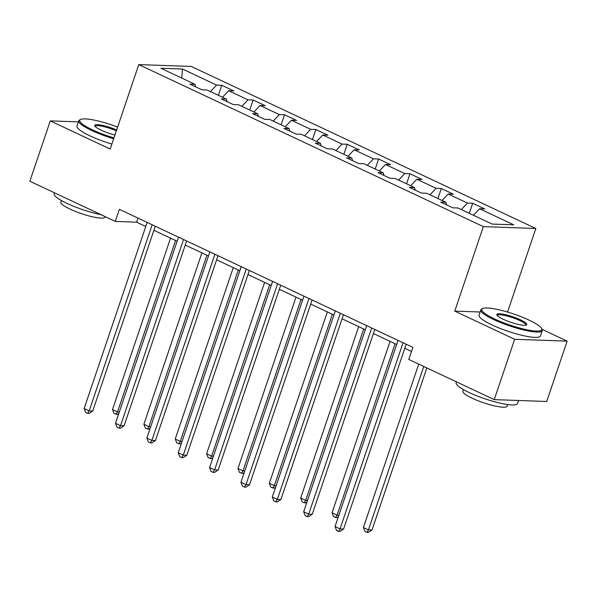 <?xml version="1.0" encoding="UTF-8"?>
<svg xmlns="http://www.w3.org/2000/svg" width="597" height="597" viewBox="0 0 597 597"><rect width="100%" height="100%" fill="white"/><g stroke="black" fill="none" stroke-linecap="round" stroke-linejoin="round"><path stroke-width="0.9" d="M535.837 228.494L191.264 66.439L138.773 64.588L483.346 226.636L535.837 228.494L507.547 312.059M480.115 312.007L454.75 311.112L514.659 339.29L567.15 341.141L542.016 329.32M567.15 341.141L546.725 401.482L494.234 399.624L514.659 339.29M195.667 86.871L195.047 84.326L189.868 84.147L201.928 89.819L207.107 89.998L226.405 99.08L221.233 98.893L233.293 104.565L238.472 104.751L257.77 113.826L252.591 113.639L264.65 119.318L269.829 119.497L289.127 128.571L283.956 128.392L296.015 134.064L301.194 134.25L320.492 143.325L315.313 143.138L327.372 148.817L332.551 148.996L351.849 158.071L346.67 157.892L358.737 163.563L363.916 163.742L383.214 172.824L378.035 172.637L390.095 178.309L395.274 178.496L414.572 187.57L409.393 187.391L421.46 193.062L426.639 193.241L445.937 202.323L440.758 202.137L452.817 207.808L457.996 207.995L492.174 224.069L513.733 224.83L479.563 208.756L484.742 208.935L472.675 203.264L469.279 213.301M195.047 84.326L160.869 68.252L182.436 69.013L216.614 85.087L221.793 85.274L218.39 95.304M472.675 203.264L467.503 203.084L448.198 194.003L453.377 194.189L441.317 188.518L436.138 188.331L416.84 179.257L422.019 179.436L409.96 173.764L404.781 173.585L385.475 164.503L390.654 164.69L378.595 159.018L373.416 158.832L354.118 149.757L359.297 149.944L347.238 144.265L342.059 144.086L322.753 135.012L327.932 135.191L315.873 129.519L310.694 129.333L291.396 120.258L296.575 120.445L284.515 114.766L279.336 114.587L260.038 105.512L265.21 105.691L253.15 100.02L247.971 99.841L228.673 90.759L233.852 90.945L221.793 85.274M494.234 399.624L408.796 359.446L412.878 347.379L119.37 209.338L115.288 221.405L136.571 222.159L145.765 226.487M227.032 101.624L226.405 99.08M228.673 90.759L222.532 97.251M247.971 99.841L241.83 106.333M258.389 116.37L257.77 113.826M260.038 105.512L253.897 112.005M279.336 114.587L273.195 121.079M289.754 131.116L289.127 128.571M291.396 120.258L285.254 126.751M310.694 129.333L304.552 135.825M321.111 145.869L320.492 143.325M322.753 135.012L316.619 141.504M342.059 144.086L335.917 150.578M352.476 160.615L351.849 158.071M354.118 149.757L347.976 156.25M373.416 158.832L367.274 165.324M383.834 175.369L383.214 172.824M385.475 164.503L379.334 170.996M404.781 173.585L398.639 180.078M415.199 190.115L414.572 187.57M416.84 179.257L410.699 185.749M436.138 188.331L429.997 194.823M446.556 204.868L445.937 202.323M448.198 194.003L442.056 200.495M467.503 203.084L461.362 209.577M479.563 208.756L473.421 215.248M78.401 121.878L50.275 120.885L29.85 181.227L115.288 221.405M50.275 120.885L110.184 149.063L138.773 64.588M454.75 311.112L483.346 226.636M153.892 230.308L177.13 241.233M185.249 245.054L208.487 255.986M216.614 259.799L239.852 270.732M247.971 274.553L271.21 285.478M279.336 289.299L302.575 300.231M310.694 304.052L333.932 314.977M342.059 318.798L365.297 329.731M373.416 333.551L396.654 344.476M404.781 348.297L411.497 351.461M182.436 69.013L181.816 78.103M216.614 85.087L210.472 91.58M137.952 218.077L136.571 222.159M441.317 188.518L437.922 198.547M409.96 173.764L406.557 183.801M378.595 159.018L375.2 169.055M347.238 144.265L343.835 154.302M315.873 129.519L312.477 139.556M284.515 114.766L281.112 124.803M253.15 100.02L249.755 110.057M403.065 342.76L340.059 528.897L335.036 526.532L398.035 340.394M406.161 344.215L343.603 529.017L340.059 528.897L338.551 531.36L336.544 530.412L335.036 526.532M343.603 529.017L339.969 531.412L338.551 531.36M418.721 364.11L363.409 527.532L368.431 529.897L371.983 530.017L426.848 367.931M371.983 530.017L368.349 532.412L366.931 532.36L368.431 529.897L423.751 366.476M366.931 532.36L364.916 531.412L363.409 527.532M494.48 318.917A31.626 5.836 18.7 0 0 527.255 329.835A31.626 5.836 18.7 0 0 541.561 328.447A31.626 5.836 18.7 0 0 529.091 320.134A31.626 5.836 18.7 0 0 482.712 308.53A31.626 5.836 18.7 0 0 494.48 318.917M541.561 328.447L542.054 329.395A32.41 5.985 -161.3 0 1 542.24 330.641A32.41 5.985 -161.3 0 1 524.83 330.26A32.41 5.985 -161.3 0 1 493.809 319.626A32.41 5.985 -161.3 0 1 480.846 309.858A32.41 5.985 -161.3 0 1 481.749 308.977L482.712 308.53M503.129 319.223A15.813 2.918 -161.3 0 1 496.898 315.067A15.813 2.918 -161.3 0 1 504.055 314.373A15.813 2.918 -161.3 0 1 520.442 319.828A15.813 2.918 -161.3 0 1 526.323 325.022A15.813 2.918 -161.3 0 1 503.129 319.223M525.711 325.208A15.037 2.776 18.7 0 0 525.785 325.074A15.037 2.776 18.7 0 0 519.771 320.537A15.037 2.776 18.7 0 0 505.375 315.604A15.037 2.776 18.7 0 0 497.301 315.432A15.037 2.776 18.7 0 0 497.271 315.582M518.599 400.483L517.569 403.527A32.41 5.985 -161.3 0 1 500.159 403.154A32.41 5.985 -161.3 0 1 469.138 392.513A32.41 5.985 -161.3 0 1 456.175 382.752L456.474 381.864M507.637 404.55L507.092 406.169A23.335 4.306 -161.3 0 1 494.562 405.9A23.335 4.306 -161.3 0 1 472.22 398.236A23.335 4.306 -161.3 0 1 462.891 391.207L463.436 389.587M542.24 330.641L540.442 335.947A32.41 5.985 -161.3 0 1 523.039 335.574A32.41 5.985 -161.3 0 1 492.01 324.932A32.41 5.985 -161.3 0 1 479.048 315.171L480.846 309.858M117.624 127.071A31.626 5.836 18.7 0 0 80.647 119.437A31.626 5.836 18.7 0 0 92.416 129.825A31.626 5.836 18.7 0 0 113.96 137.907M113.669 138.765A32.41 5.985 -161.3 0 1 91.744 130.534A32.41 5.985 -161.3 0 1 78.782 120.766A32.41 5.985 -161.3 0 1 79.685 119.893L80.647 119.437M114.937 135.019A15.813 2.918 -161.3 0 1 101.065 130.131A15.813 2.918 -161.3 0 1 94.833 125.974A15.813 2.918 -161.3 0 1 101.139 125.116A15.813 2.918 -161.3 0 1 116.646 129.959M116.348 130.833A15.037 2.776 18.7 0 0 95.236 126.34A15.037 2.776 18.7 0 0 95.207 126.489M100.975 214.674A32.41 5.985 -161.3 0 1 67.073 203.42A32.41 5.985 -161.3 0 1 54.111 193.659L54.409 192.779M105.176 216.651L105.027 217.077A23.335 4.306 -161.3 0 1 92.498 216.808A23.335 4.306 -161.3 0 1 70.155 209.151A23.335 4.306 -161.3 0 1 60.827 202.122L61.372 200.502M111.87 144.078A32.41 5.985 -161.3 0 1 89.946 135.84A32.41 5.985 -161.3 0 1 76.983 126.079L78.782 120.766M371.7 328.014L308.701 514.144L303.672 511.778L366.677 325.649M374.797 329.469L312.246 514.271L308.701 514.144L307.194 516.614L305.186 515.666L303.672 511.778M312.246 514.271L308.612 516.659L307.194 516.614M340.342 313.261L277.336 499.398L272.314 497.032L335.313 310.895M343.439 314.716L280.881 499.517L277.336 499.398L275.829 501.861L273.822 500.913L272.314 497.032M280.881 499.517L277.254 501.913L275.829 501.861M390.065 341.38L332.044 512.786L337.074 515.144L395.087 343.745M338.335 516.771L336.984 517.659L333.559 516.666L332.044 512.786M335.566 517.614L337.074 515.144L338.865 515.211M358.7 326.626L300.687 498.032L305.709 500.398L363.73 328.992M306.977 502.025L305.627 502.913L302.194 501.92L300.687 498.032M304.209 502.861L305.709 500.398L307.507 500.458M308.977 298.515L245.979 484.645L240.949 482.279L303.955 296.149M312.074 299.97L249.524 484.771L245.979 484.645L244.472 487.115L242.464 486.167L240.949 482.279M249.524 484.771L245.889 487.159L244.472 487.115M277.62 283.762L214.614 469.899L209.592 467.533L272.59 281.403M280.717 285.217L218.166 470.026L214.614 469.899L213.107 472.361L211.099 471.421L209.592 467.533M218.166 470.026L214.532 472.414L213.107 472.361M246.255 269.016L183.257 455.145L178.227 452.787L241.233 266.65M249.352 270.471L186.801 455.272L183.257 455.145L181.749 457.615L179.742 456.668L178.227 452.787M186.801 455.272L183.167 457.668L181.749 457.615M327.343 311.88L269.329 483.286L274.351 485.645L332.365 314.246M275.613 487.279L274.262 488.167L270.837 487.167L269.329 483.286M272.844 488.115L274.351 485.645L276.142 485.712M295.985 297.134L237.964 468.533L242.994 470.899L301.007 299.493M244.255 472.526L242.904 473.414L239.472 472.421L237.964 468.533M241.487 473.361L242.994 470.899L244.785 470.958M264.62 282.381L206.607 453.787L211.629 456.153L269.65 284.747M212.89 457.78L211.539 458.668L208.114 457.668L206.607 453.787M210.122 458.615L211.629 456.153L213.42 456.212M233.263 267.635L175.242 439.034L180.272 441.399L238.285 269.993M181.533 443.026L180.182 443.914L176.749 442.922L175.242 439.034M178.764 443.869L180.272 441.399L182.063 441.467M201.898 252.882L143.884 424.288L148.907 426.654L206.928 255.247M150.168 428.28L148.817 429.168L145.392 428.176L143.884 424.288M147.399 429.116L148.907 426.654L150.698 426.713M214.898 254.262L151.892 440.399L146.869 438.034L209.868 251.904M217.995 255.725L155.444 440.526L151.892 440.399L150.392 442.862L148.377 441.922L146.869 438.034M155.444 440.526L151.81 442.914L150.392 442.862M183.533 239.516L120.534 425.654L115.505 423.288L178.51 237.151M186.63 240.972L124.079 425.773L120.534 425.654L119.027 428.116L117.019 427.168L115.505 423.288M124.079 425.773L120.445 428.168L119.027 428.116M152.175 224.77L89.169 410.9L84.147 408.535L147.146 222.405M155.272 226.226L92.722 411.027L89.169 410.9L87.669 413.37L85.655 412.423L84.147 408.535M92.722 411.027L89.087 413.415L87.669 413.37M170.541 238.136L112.52 409.542L117.549 411.9L175.563 240.501M118.81 413.527L117.46 414.415L114.027 413.422L112.52 409.542M116.042 414.37L117.549 411.9L119.34 411.967"/></g></svg>
